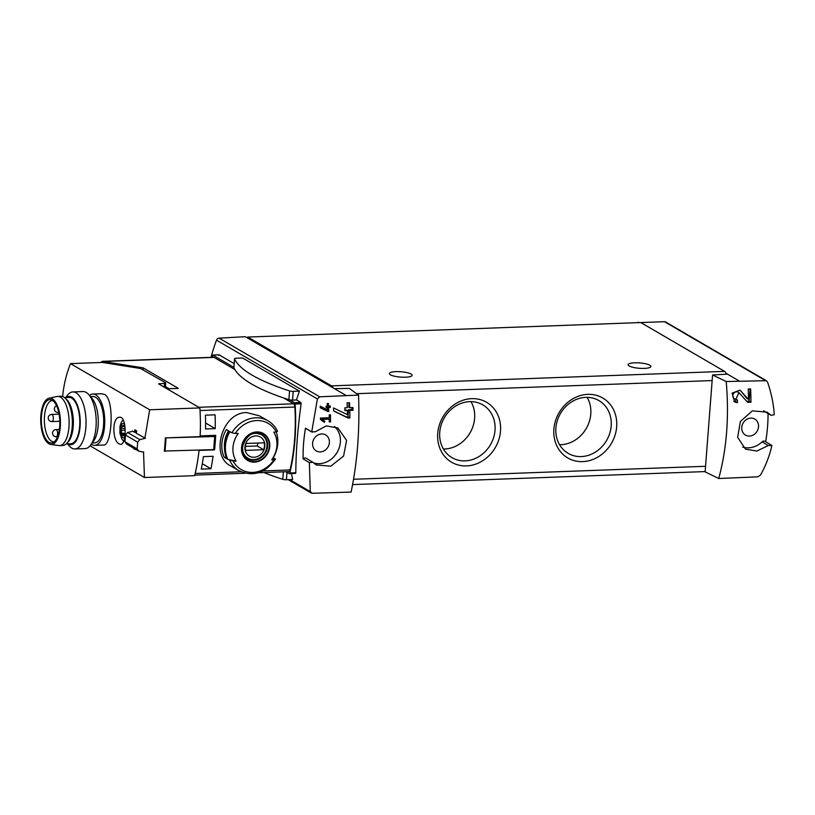 <?xml version="1.0" encoding="UTF-8"?>
<svg xmlns="http://www.w3.org/2000/svg" width="815" height="815" viewBox="0 0 815 815"><rect width="100%" height="100%" fill="white"/><g stroke="black" fill="none" stroke-linecap="round" stroke-linejoin="round"><path stroke-width="1.22" d="M718.738 478.507C726.746 448.851 729.242 416.526 726.206 381.522L712.585 374.971L705.128 471.875L718.738 478.507L757.685 476.846L760.517 475.013C765.774 465.64 769.574 455.789 771.886 445.479L768.311 445.51L756.829 451.062L745.47 449.126L737.636 437.309L740.417 421.416L752.337 410.862L767.027 412.156L770.664 414.967L764.419 411.331A2.853 2.496 120.2 0 0 764.888 411.697L771.143 415.344L774.25 414.733C773.557 403.945 771.357 393.146 767.649 382.337L766.334 380.707L665.682 322.017A2.853 2.496 120.2 0 0 664.5 321.711L638.298 322.648M742.689 447.048A21.394 18.704 120.2 0 0 762.066 441.873A2.853 2.496 120.2 0 1 765.091 441.384L771.886 445.479M726.206 381.522L766.334 380.707M738.899 392.616L747.64 402.315L750.961 402.192A154.066 65.404 -92.1 0 0 750.625 388.918L748.211 389A154.066 65.404 87.9 0 1 748.506 399.381L739.979 390.161L732.115 393.105L734.61 401.958L737.443 402.691A154.066 65.404 -92.1 0 0 737.422 399.971L734.203 398.637A3.79 3.311 120.2 0 1 738.013 392.096L738.91 392.616L735.751 399.533M327.834 411.494L328.74 411.463A154.066 65.404 -92.1 0 0 328.628 407.5L330.299 407.429A154.066 65.404 -92.1 0 0 330.248 405.992L328.577 406.053A154.066 65.404 -92.1 0 0 328.465 403.507L327.202 403.547A154.066 65.404 87.9 0 1 327.314 406.104L326.061 406.145A154.066 65.404 87.9 0 1 326.112 407.592L327.365 407.541A154.066 65.404 87.9 0 1 327.436 409.741L320.173 406.206A154.066 65.404 87.9 0 1 320.234 407.795L327.834 411.494L326.571 410.76L327.477 410.719L327.762 406.991L329.443 406.93L329.515 406.023M319.684 396.803L317.402 398.963L311.727 431.807L315.313 431.777L326.255 425.899L337.868 427.997L346.569 440.334L343.584 456.105L330.798 466.16L316.322 464.968L312.96 462.319L309.364 462.553L310.271 491.628L312.257 493.289L351.092 492.077C357.347 462.492 359.833 430.157 358.549 395.092L319.684 396.803L219.082 338.154A2.853 2.496 120.2 0 0 216.525 340.15A154.066 134.699 120.2 0 0 211.044 357.337M305.493 428.17L312.308 432.266L306.043 428.629A2.853 2.496 120.2 0 1 305.493 428.17A154.066 134.699 120.2 0 0 303.129 458.916L309.364 462.553M312.96 462.319L306.257 458.315A2.853 2.496 120.2 0 0 303.129 458.916M322.251 419.399L329.26 419.144A154.066 65.404 87.9 0 1 329.26 421.956L330.513 421.915A154.066 65.404 -92.1 0 0 330.483 414.855L329.229 414.896A154.066 65.404 87.9 0 1 329.26 417.728L320.448 418.054A154.066 65.404 87.9 0 1 320.448 419.47L324.319 422.364L324.92 421.396L320.448 418.35L324.92 421.396M348.127 418.014L349.88 417.952A154.066 65.404 -92.1 0 0 349.778 410.393L352.997 410.271A154.066 65.404 -92.1 0 0 352.926 407.52L349.696 407.643A154.066 65.404 -92.1 0 0 349.503 402.742L347.088 402.834A154.066 65.404 87.9 0 1 347.272 407.724L344.857 407.816A154.066 65.404 87.9 0 1 344.928 410.577L347.353 410.485A154.066 65.404 87.9 0 1 347.435 414.682L333.549 407.938A154.066 65.404 87.9 0 1 333.641 410.974L348.127 418.014L346.232 416.913L347.985 416.842L348.535 409.67L351.764 409.558L351.917 407.561M240.934 471.773L195.182 473.464A106.989 45.426 -92.1 0 0 199.043 450.43L214.559 449.849A106.989 45.426 -92.1 0 0 215.68 435.342L200.164 435.913A106.989 45.426 -92.1 0 0 200.021 410.536L294.887 407.031A106.989 45.426 87.9 0 1 290.048 469.96A3.566 1.518 87.9 0 1 288.836 471.64L258.304 472.771M229.749 460.475A28.892 25.255 -59.8 0 0 238.989 470.764L230.38 465.742C210.28 455.942 221.568 412.4 246.67 412.553L259.455 415.854L268.084 420.856A28.892 25.255 -59.8 0 0 255.696 417.81A28.892 25.255 -59.8 0 0 231.878 432.826L235.291 433.417A106.032 24.929 4.4 0 0 238.235 433.468A24.277 21.231 -59.8 0 0 236.116 461.117A106.032 24.929 -175.6 0 1 233.161 461.066L227.813 459.344A28.892 25.255 -59.8 0 1 229.942 431.695L231.878 432.826M215.221 428.629A106.989 45.426 87.9 0 0 215.089 414.825L205.411 415.181A106.989 45.426 87.9 0 1 205.543 428.985L215.221 428.629L205.574 423.005M210.942 468.747A106.989 45.426 87.9 0 0 213.092 456.278L203.414 456.634A106.989 45.426 87.9 0 1 201.264 469.104L210.942 468.747L202.293 463.704M143.083 369.633L143.216 367.901L178.342 388.378L167.034 388.796L198.779 407.296L293.645 403.802A3.566 1.518 87.9 0 1 294.887 407.031M213.703 449.35L214.559 449.849M212.338 357.286L212.817 355.055L233.885 367.341M234.17 363.633L219.062 354.831L218.552 355.35M296.517 399.982L292.544 400.124A3.209 0.754 -175.6 0 1 289.773 399.91L294.602 402.732A1.426 0.601 87.9 0 1 295.091 403.985A109.129 46.333 87.9 0 1 289.783 472.975L295.814 472.751L295.387 473.352L295.814 472.751C295.906 451.918 297.679 428.924 301.122 403.771L300.837 402.498L296.517 399.982A154.066 134.699 120.2 0 1 299.462 391.119L242.636 357.999L236.401 358.223A3.209 0.754 -175.6 0 0 234.547 358.763L233.874 367.545A3.209 0.754 -175.6 0 1 233.905 367.453M263.989 472.557A204.351 48.054 -175.6 0 0 282.754 479.322A3.209 0.754 -175.6 0 0 286.422 479.75L292.656 479.526A154.066 134.699 -59.8 0 1 291.505 473.535M289.783 472.975A1.426 0.601 87.9 0 1 289.305 473.617A1.426 0.601 87.9 0 1 289.142 473.576L286.014 471.753M236.116 461.117L227.813 459.344M275.389 459.14L273.269 457.663L271.67 459.803A24.277 21.231 -59.8 0 0 272.567 458.499A24.277 21.231 -59.8 0 0 273.789 432.154A106.032 24.929 4.4 0 0 276.234 431.909L277.334 431.145M275.205 458.794L274.105 459.548A106.032 24.929 -175.6 0 1 271.67 459.803M256.807 431.93A15.587 13.631 -59.8 0 1 268.553 439.285A15.587 13.631 -59.8 0 1 266.953 454.648A15.587 13.631 -59.8 0 1 242.738 454.79A15.587 13.631 -59.8 0 1 256.807 431.93M276.183 431.909A28.892 25.255 -59.8 0 1 273.269 457.663M224.227 457.256A28.892 25.255 -59.8 0 1 226.356 429.607L229.046 431.176A28.892 25.255 -59.8 0 0 226.916 458.825L224.227 457.256L226.234 457.184M169.021 388.714L165.353 386.575M101.203 362.492A4.992 2.119 87.9 0 1 102.496 361.34A4.992 2.119 87.9 0 1 103.047 361.493L143.216 367.901M102.496 361.34L213.489 357.245A4.992 2.119 87.9 0 1 214.05 357.398L234.873 369.541M283.62 397.954L293.645 403.802M214.05 357.398L103.047 361.493L102.965 362.522M345.855 395.306L334.435 388.653L349.258 388.378L358.549 395.092M587.86 394.358A34.688 30.328 -59.8 0 1 611.168 443.788A34.688 30.328 -59.8 0 1 556.798 445.795A34.688 30.328 -59.8 0 1 587.86 394.358M471.702 398.647A34.688 30.328 -59.8 0 1 495.011 448.077A34.688 30.328 -59.8 0 1 440.64 450.084A34.688 30.328 -59.8 0 1 471.702 398.647M334.435 388.653L247.709 338.093L247.791 337.053L331.532 385.872A7.131 3.026 87.9 0 1 333.019 387.828M738.869 380.799L727.459 374.146L712.585 374.971M727.459 374.146L726.043 373.321A7.131 3.026 87.9 0 1 726.379 374.207M247.791 337.053L640.804 322.546L724.545 371.365A7.131 3.026 87.9 0 1 726.043 373.321M411.066 374.034A11.41 2.679 -175.6 0 1 412.125 375.287A11.41 2.679 -175.6 0 1 400.542 377.09A11.41 2.679 -175.6 0 1 389.366 373.545A11.41 2.679 -175.6 0 1 398.392 371.609A11.41 2.679 -175.6 0 1 411.066 374.034M649.85 365.222A11.41 2.679 -175.6 0 1 650.9 366.475A11.41 2.679 -175.6 0 1 639.317 368.278A11.41 2.679 -175.6 0 1 628.141 364.723A11.41 2.679 -175.6 0 1 637.177 362.797A11.41 2.679 -175.6 0 1 649.85 365.222M469.654 401.652A30.552 26.712 -59.8 0 1 482.765 404.861A30.552 26.712 -59.8 0 1 490.457 444.705A30.552 26.712 -59.8 0 1 451.989 457.653A30.552 26.712 -59.8 0 1 441.19 424.839A30.552 26.712 -59.8 0 1 469.654 401.652M470.978 401.642A30.552 26.712 -59.8 0 1 470.061 432.826A30.552 26.712 -59.8 0 1 443.38 448.994M585.822 397.363A30.552 26.712 -59.8 0 1 598.923 400.583A30.552 26.712 -59.8 0 1 606.615 440.426A30.552 26.712 -59.8 0 1 568.157 453.364A30.552 26.712 -59.8 0 1 557.348 420.55A30.552 26.712 -59.8 0 1 585.822 397.363M587.146 397.353A30.552 26.712 -59.8 0 1 586.219 428.537A30.552 26.712 -59.8 0 1 559.538 444.705M639.062 322.618L638.339 322.19M765.672 441.72A154.066 134.699 120.2 0 0 768.046 413.541M749.454 436.076A9.271 8.109 120.2 0 0 758.093 429.036A9.271 8.109 120.2 0 0 754.812 419.073A9.271 8.109 120.2 0 0 750.839 418.105A9.271 8.109 120.2 0 0 742.2 425.135A9.271 8.109 120.2 0 0 745.481 435.098A9.271 8.109 120.2 0 0 749.454 436.076M764.419 411.331A21.394 18.704 120.2 0 0 763.747 410.679M247.709 338.093L245.315 336.697L219.082 338.154M321.68 433.947A9.271 8.109 -59.8 0 1 325.664 434.915A9.271 8.109 -59.8 0 1 327.997 447.007A9.271 8.109 -59.8 0 1 316.322 450.94A9.271 8.109 -59.8 0 1 313.041 440.976A9.271 8.109 -59.8 0 1 321.68 433.947M313.52 462.879A21.394 18.704 120.2 0 0 337.186 452.294A21.394 18.704 120.2 0 0 334.598 426.52M224.492 447.873A26.029 22.759 -59.8 0 1 228.506 430.86M254.525 461.657A15.088 13.193 120.2 0 0 269.296 446.528A15.088 13.193 120.2 0 0 256.766 432.408A15.088 13.193 120.2 0 0 241.994 447.537A15.088 13.193 120.2 0 0 254.525 461.657M260.219 433.835A13.906 12.164 -59.8 0 1 260.739 434.314M247.088 457.735A13.906 12.164 -59.8 0 1 246.415 457.521M255.706 435.913A11.013 9.627 -59.8 0 1 263.102 451.612A11.013 9.627 -59.8 0 1 245.845 452.244A11.013 9.627 -59.8 0 1 255.706 435.913M246.161 443.462A10.554 9.23 120.2 0 0 245.631 450.379L263.602 449.717A10.554 9.23 -59.8 0 0 264.142 442.8L246.161 443.462M253.771 433.611A13.549 11.848 -59.8 0 1 255.747 433.366A13.549 11.848 -59.8 0 1 261.554 434.792A13.549 11.848 -59.8 0 1 264.967 452.468A13.549 11.848 -59.8 0 1 247.903 458.213A13.549 11.848 -59.8 0 1 243.043 452.019M245.386 446.406L257.173 445.968L263.602 449.717M257.173 445.968A10.554 9.23 120.2 0 0 257.947 443.034M299.462 391.119L293.227 391.353A3.209 0.754 -175.6 0 1 289.559 390.915A204.351 48.054 -175.6 0 1 234.567 358.865A3.209 0.754 -175.6 0 1 234.547 358.763M289.773 399.91A3.209 0.754 -175.6 0 1 288.887 399.696A204.351 48.054 -175.6 0 1 233.885 367.636A3.209 0.754 -175.6 0 1 233.874 367.545M322.343 420.876L322.842 420.183M329.26 419.144L327.335 418.024L320.448 418.278M330.513 421.915L329.26 421.182M328.537 418.716L328.608 417.759M320.234 407.704L326.571 410.76M328.74 411.463L327.477 410.719M328.628 407.5L327.762 406.991M330.299 407.429L329.443 406.93M328.577 406.053L327.864 405.646L328.027 403.517M327.365 407.541L326.092 407.052M333.641 410.852L346.232 416.913M349.88 417.952L347.985 416.842M349.778 410.393L348.535 409.67M352.997 410.271L351.764 409.558M349.696 407.643L348.738 407.082L349.065 402.763M347.353 410.485L344.908 409.802M748.506 399.381L746.927 398.464L740.703 390.925A6.459 5.654 120.2 0 0 739.765 390.049M733.795 401.377A6.459 5.654 120.2 0 0 735.629 401.632L735.782 399.554M737.443 402.691L735.629 401.632M750.961 402.192L749.138 401.133L750.075 388.938M746.683 401.224L749.138 401.133M90.485 396.63L92.971 396.538A23.177 9.841 87.9 0 1 95.549 397.241A23.177 9.841 87.9 0 1 103.688 422.384A23.177 9.841 87.9 0 1 94.683 442.871L92.197 442.963M119.163 443.92L120.61 444.318C126.692 444.949 126.926 416.129 119.611 417.249C112.001 416.669 112.113 441.007 119.163 443.92M199.074 450.175A106.989 45.426 -92.1 0 1 194.642 475.665L144.459 477.519L90.047 445.805M144.459 477.519L143.532 451.979M133.416 448.026A106.989 93.542 120.2 0 0 133.426 448.495L135.219 449.544A106.989 93.542 -59.8 0 1 135.219 449.065M132.835 431.288L127.619 432.5L139.813 439.611L145.416 438.287L136.288 433.305A106.989 93.542 -59.8 0 1 136.655 430.88L134.862 429.831A106.989 93.542 120.2 0 0 134.495 432.256L132.397 431.043A106.989 93.542 120.2 0 0 132.356 431.4M144.866 438.307L149.675 409.782L70.487 363.622A106.989 93.542 120.2 0 0 62.663 396.559M94.774 445.367L103.515 445.041C111.859 446.355 114.884 400.114 104.697 394.491L101.62 393.747L92.879 394.042A25.672 10.901 87.9 0 1 95.742 394.827A25.672 10.901 87.9 0 1 104.748 422.669A25.672 10.901 87.9 0 1 94.774 445.367A25.672 10.901 87.9 0 1 91.29 444.185M125.103 428.13A5.175 2.201 -92.1 0 0 124.94 427.59A5.175 2.201 -92.1 0 0 124.685 426.958A5.175 2.201 -92.1 0 0 122.515 425.695A5.175 2.201 -92.1 0 0 121.099 429.403A5.175 2.201 -92.1 0 0 121.843 434.375A5.175 2.201 -92.1 0 0 124.012 435.638A5.175 2.201 -92.1 0 0 125.092 433.835M124.542 434.864L124.012 435.638L121.843 434.375L121.099 429.403L122.515 425.695L124.593 426.795M124.736 434.446L121.843 434.375M163.632 386.809A7.131 3.026 -92.1 0 0 163.632 386.799L164.243 386.779L164.518 383.325L165.557 382.734L140.557 368.512L102.476 362.441L70.487 363.622M165.751 382.969L165.486 386.422L164.243 386.779M212.868 435.444L214.691 436.504L165.343 437.899L200.133 436.616A106.989 45.426 -92.1 0 0 199.858 407.928L158.66 383.916L164.518 383.325M165.343 437.899A106.989 45.426 87.9 0 1 164.335 451.031L213.683 449.636L214.691 436.504M199.858 407.928L149.675 409.782M135.209 432.235L136.329 432.989M127.619 432.5L125.439 435.037L137.674 442.168L139.813 439.611M125.439 435.037L124.919 441.74L137.154 448.871A106.989 45.426 -92.1 0 0 137.674 442.168M124.919 441.74L126.722 444.124L138.917 451.225L137.154 448.871M143.797 452.131L138.917 451.225M134.495 432.256L135.056 432.235M133.426 448.495L134.19 448.464M136.635 430.992L135.361 430.249L135.198 432.327M166.036 438.297L165.027 451.429M122.515 425.695L123.197 425.95M89.497 395.479A25.672 10.901 87.9 0 1 92.879 394.042M65.76 397.547L67.299 395.469A28.535 12.113 87.9 0 1 72.851 391.934L83.008 391.557A28.535 12.113 87.9 0 1 86.186 392.423A28.535 12.113 87.9 0 1 88.804 394.674L92.034 398.423A24.155 10.259 87.9 0 1 98.258 419.542A24.155 10.259 87.9 0 1 93.603 441.068L90.659 445.041A28.535 12.113 87.9 0 1 85.106 448.576L74.96 448.953A28.535 12.113 87.9 0 1 69.163 445.836L67.472 443.88M88.804 394.674A28.535 12.113 87.9 0 1 96.16 419.623A28.535 12.113 87.9 0 1 90.659 445.041M72.851 391.934A28.535 12.113 87.9 0 1 76.029 392.789A28.535 12.113 87.9 0 1 86.044 423.739A28.535 12.113 87.9 0 1 74.96 448.953M66.209 397.526A24.155 10.259 87.9 0 1 71.751 397.18A24.155 10.259 87.9 0 1 80.053 426.754A24.155 10.259 87.9 0 1 67.92 443.859M66.239 443.92L70.803 443.757A23.177 9.841 -92.1 0 0 79.809 423.26A23.177 9.841 -92.1 0 0 71.669 398.128A23.177 9.841 -92.1 0 0 69.092 397.425L64.528 397.588M54.177 441.862A20.681 8.782 87.9 0 1 53.933 441.883A20.681 8.782 87.9 0 1 44.387 421.528A20.681 8.782 87.9 0 1 52.404 400.542A20.681 8.782 87.9 0 1 52.649 400.532M52.201 400.247A21.72 9.22 87.9 0 1 59.831 421.956A21.72 9.22 87.9 0 1 52.944 442.637A21.72 9.22 87.9 0 1 41.371 421.64A21.72 9.22 87.9 0 1 51.365 399.859A21.72 9.22 87.9 0 1 52.201 400.247M52.313 398.841A23.177 9.841 87.9 0 1 60.422 424.839A23.177 9.841 87.9 0 1 50.703 444.43A23.177 9.841 87.9 0 1 40.75 421.671A23.177 9.841 87.9 0 1 48.992 398.229A23.177 9.841 87.9 0 1 52.313 398.841M48.992 398.229L56.958 396.518A24.603 10.442 87.9 0 1 57.743 396.416A24.603 10.442 87.9 0 1 60.483 397.16A24.603 10.442 87.9 0 1 69.122 423.841A24.603 10.442 87.9 0 1 59.556 445.591A24.603 10.442 87.9 0 1 58.772 445.561L50.703 444.43M57.743 396.416L60.972 396.294A24.603 10.442 87.9 0 1 63.713 397.037A24.603 10.442 87.9 0 1 64.956 397.944A24.603 10.442 87.9 0 1 72.321 420.499A24.603 10.442 87.9 0 1 66.636 443.533A24.603 10.442 87.9 0 1 62.786 445.479L59.556 445.591M64.956 397.944L66.392 399.218A23.177 9.841 87.9 0 1 73.33 420.469A23.177 9.841 87.9 0 1 67.971 442.168L66.636 443.533M262.797 470.968L290.048 469.96M219.062 354.831L212.817 355.055M317.402 398.963L216.525 340.15M310.271 491.628L289.702 479.638M235.291 433.417A26.742 23.391 -59.8 0 1 276.234 431.909M274.105 459.548A26.742 23.391 -59.8 0 1 233.161 461.066M705.566 466.282L353.567 479.271M712.157 380.564L356.613 393.686M724.545 371.365L331.532 385.872M765.112 380.361L664.5 321.711M768.311 445.51L762.066 441.873M300.837 402.498L294.602 402.732M301.122 403.771L295.091 403.985M256.093 433.213A13.906 12.164 -59.8 0 1 262.063 434.68A13.906 12.164 -59.8 0 1 265.558 452.814A13.906 12.164 -59.8 0 1 248.055 458.713C243.879 456.074 242.106 451.867 242.748 446.08C245.804 437.39 250.297 433.111 256.256 433.254L262.063 434.68M286.422 479.75L286.992 472.323M282.754 479.322L283.335 471.844M293.227 391.353L292.544 400.124M289.559 390.915L288.887 399.696M234.567 358.865L233.885 367.636M741.467 391.373L740.703 390.925M159.292 384.283L159.353 383.519M124.664 424.595A7.131 3.026 -92.1 0 0 120.386 427.906A7.131 3.026 -92.1 0 0 122.729 437.584A7.131 3.026 -92.1 0 0 124.715 437.156M125.133 433.213L121.924 433.336M125.194 430.289L121.486 430.432M125.123 428.496L121.629 428.629M123.717 426.418L122.454 426.459M55.838 436.616A3.566 1.518 -92.1 0 0 56.235 436.728A3.566 1.518 -92.1 0 0 57.6 434.028A3.566 1.518 -92.1 0 0 55.98 429.597A3.566 3.566 0 0 0 52.547 433.295A3.566 3.566 0 0 0 56.235 436.728L57.57 436.677M51.539 421.467A3.566 1.518 -92.1 0 0 51.936 421.579A3.566 1.518 -92.1 0 0 53.301 418.89A3.566 1.518 -92.1 0 0 51.671 414.448A3.566 3.566 0 0 0 48.238 418.146A3.566 3.566 0 0 0 51.936 421.579L59.811 421.284M57.702 412.421A3.566 1.518 -92.1 0 0 58.099 412.533A3.566 1.518 -92.1 0 0 58.69 412.217M194.785 475.114L245.213 473.26M705.158 471.579L352.61 484.589M311.136 493.014L288.276 479.689M218.96 354.81L212.746 355.034M295.529 473.393L289.305 473.617M277.548 431.339C275.409 426.815 272.261 423.321 268.084 420.856M238.989 470.764C253.129 477.07 265.262 473.199 275.409 459.151M261.554 434.792L259.557 433.631M247.903 458.213L245.906 457.042M123.085 419.807L121.211 422.465L119.999 426.306L119.927 433.244L121.812 438.99L123.636 441.292M59.383 429.474L55.98 429.597M59.088 414.173L51.671 414.448M58.751 412.512L58.099 412.533A3.566 3.566 0 0 1 56.53 405.707"/></g></svg>
